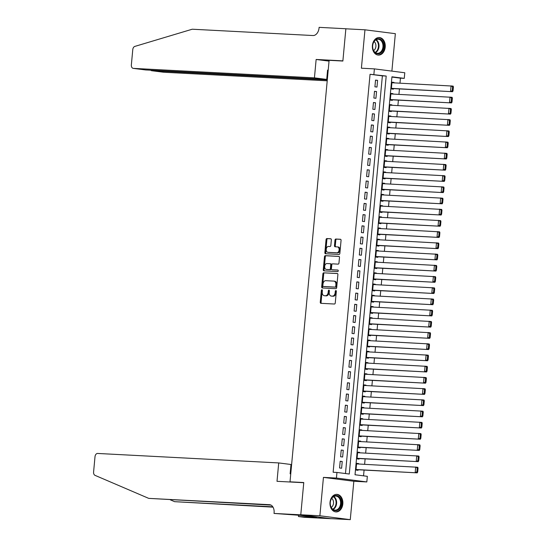 <?xml version="1.0" encoding="UTF-8"?>
<svg xmlns="http://www.w3.org/2000/svg" width="547" height="547" viewBox="0 0 547 547"><rect width="100%" height="100%" fill="white"/><g stroke="black" fill="none" stroke-linecap="round" stroke-linejoin="round"><path stroke-width="0.82" d="M321.937 289.739A0.773 0.526 -82.7 0 0 321.342 290.484L320.262 302.176A1.108 0.752 -82.7 0 0 320.87 303.312A1.108 0.752 -82.7 0 0 320.904 303.318L334.408 304.023A1.108 0.752 -82.7 0 0 335.263 302.963L336.343 291.271A0.773 0.526 -82.7 0 0 335.297 291.216L335.154 292.727A3.542 2.4 -82.7 0 1 332.426 296.125L331.304 296.064A3.542 2.4 -82.7 0 1 331.181 296.05A3.542 2.4 -82.7 0 1 329.226 292.419L329.369 290.901A0.773 0.526 -82.7 0 0 328.316 290.847L328.179 292.365A3.542 2.4 -82.7 0 1 325.451 295.756L324.33 295.701A3.542 2.4 -82.7 0 1 324.207 295.688A3.542 2.4 -82.7 0 1 322.251 292.05L322.395 290.539A0.773 0.526 -82.7 0 0 321.937 289.739M322.34 290.095A0.773 0.526 -82.7 0 0 322.162 290.587L321.082 302.279A1.108 0.752 -82.7 0 0 321.486 303.346M336.289 290.819A0.773 0.526 -82.7 0 0 336.118 291.319L335.974 292.83L335.154 292.727M329.315 290.457A0.773 0.526 -82.7 0 0 329.144 290.956L329 292.467L328.179 292.365M372.398 45.497A8.786 6.448 93 0 0 378.346 55.09A8.786 6.448 93 0 0 385.211 47.131A8.786 6.448 93 0 0 379.269 37.538A8.786 6.448 93 0 0 372.398 45.497M330.026 502.324A8.786 6.448 93 0 0 335.967 511.917A8.786 6.448 93 0 0 342.832 503.958A8.786 6.448 93 0 0 336.89 494.365A8.786 6.448 93 0 0 330.026 502.324M331.352 239.894A1.108 0.752 -82.7 0 0 330.737 238.759A1.108 0.752 -82.7 0 0 330.703 238.759L326.915 238.56A1.108 0.752 -82.7 0 0 326.06 239.62L324.856 252.605A1.108 0.752 -82.7 0 0 325.465 253.74A1.108 0.752 -82.7 0 0 325.506 253.746L339.003 254.451A1.108 0.752 -82.7 0 0 339.858 253.391L341.061 240.406A1.108 0.752 -82.7 0 0 340.453 239.265A1.108 0.752 -82.7 0 0 340.412 239.265L335.837 239.025A1.108 0.752 -82.7 0 0 334.99 240.085L334.47 245.644A1.108 0.752 -82.7 0 0 335.085 246.779A1.108 0.752 -82.7 0 0 335.12 246.786L337.39 246.902A2.961 2.003 -82.7 0 1 337.492 246.909A2.961 2.003 -82.7 0 1 339.113 250.027A2.961 2.003 -82.7 0 1 336.843 252.789L327.954 252.324A2.961 2.003 -82.7 0 1 327.851 252.317A2.961 2.003 -82.7 0 1 326.231 249.2A2.961 2.003 -82.7 0 1 328.501 246.437L329.985 246.512A1.108 0.752 -82.7 0 0 330.832 245.453L331.352 239.894M373.874 74.488L374.394 68.881L404.78 72.758L404.26 78.365L391.939 76.792L355.024 474.755L367.345 476.328L366.825 481.934L336.432 478.057L336.952 472.451L349.273 474.023L386.196 76.054L370.052 74.283L333.137 472.252L336.952 472.451M300.775 514.83L303.756 482.714L277.008 481.312L278.717 462.926L97.612 453.449A3.378 2.291 -82.7 0 0 95.007 456.697L93.592 471.999A3.378 2.291 -82.7 0 0 95.028 475.357L148.729 498.372L269.466 504.69A7.884 5.347 97.3 0 1 269.733 504.71A7.884 5.347 97.3 0 1 274.088 512.812L274.026 513.435L300.775 514.83L331.161 518.706L300.782 514.775L303.77 482.543L290.013 481.825L329.116 60.314L342.873 61.038L345.861 28.806L364.965 29.805L361.403 68.204L374.394 68.881M300.782 514.775L319.886 515.773L350.271 519.65L353.834 481.257L366.825 481.934M353.834 481.257L323.441 477.381L319.886 515.773M323.441 477.381L336.432 478.057M323.742 272.782A1.108 0.752 -82.7 0 0 322.887 273.842L321.684 286.826A1.108 0.752 -82.7 0 0 322.292 287.961A1.108 0.752 -82.7 0 0 322.333 287.968L335.831 288.672A1.108 0.752 -82.7 0 0 336.685 287.613L337.889 274.628A1.108 0.752 -82.7 0 0 337.28 273.486A1.108 0.752 -82.7 0 0 337.239 273.486L324.562 272.885A1.108 0.752 -82.7 0 0 323.708 273.944L322.504 286.929A1.108 0.752 -82.7 0 0 322.908 287.995M323.27 269.712L324.474 256.728A1.108 0.752 -82.7 0 1 325.328 255.668L338.825 256.372A1.108 0.752 -82.7 0 1 338.866 256.379A1.108 0.752 -82.7 0 1 339.475 257.514L338.962 263.073A1.108 0.752 -82.7 0 1 338.108 264.133L332.631 263.845A1.108 0.752 -82.7 0 0 331.783 264.905L331.441 268.591A1.108 0.752 -82.7 0 0 332.05 269.733A1.108 0.752 -82.7 0 0 332.084 269.733L337.786 270.033A0.773 0.526 -82.7 0 1 337.643 271.572L323.92 270.854A1.108 0.752 -82.7 0 1 323.879 270.854A1.108 0.752 -82.7 0 1 323.27 269.712L324.091 269.821L325.294 256.837L324.474 256.728M391.884 71.11L395.351 33.682L364.965 29.805M331.167 518.652L350.271 519.65M393.984 82.857L394.018 82.447L391.953 82.337M394.018 82.447L391.967 82.187L391.344 88.908L393.396 89.175L393.443 88.614M392.944 94.063L392.978 93.66L390.914 93.551M392.978 93.66L390.927 93.393L390.298 100.122L392.356 100.381L392.404 99.821M391.898 105.277L391.939 104.867L389.874 104.757M391.939 104.867L389.888 104.607L389.259 111.335L391.317 111.595L391.365 111.034M390.859 116.484L390.9 116.08L388.828 115.971M390.9 116.08L388.849 115.814L388.22 122.542L390.278 122.801L390.326 122.241M389.82 127.697L389.861 127.287L387.789 127.177M389.861 127.287L387.802 127.027L387.18 133.755L389.232 134.015L389.286 133.454M388.78 138.904L388.821 138.5L386.75 138.391M388.821 138.5L386.763 138.234L386.141 144.962L388.192 145.222L388.247 144.661M387.741 150.117L387.782 149.707L385.71 149.598M387.782 149.707L385.724 149.447L385.102 156.175L387.153 156.435L387.208 155.874M386.702 161.324L386.736 160.921L384.671 160.811M386.736 160.921L384.685 160.654L384.062 167.382L386.114 167.649L386.168 167.088M385.662 172.537L385.697 172.127L383.632 172.025M385.697 172.127L383.645 171.867L383.023 178.595L385.074 178.855L385.129 178.295M384.623 183.744L384.657 183.341L382.592 183.231M384.657 183.341L382.606 183.081L381.984 189.802L384.035 190.069L384.09 189.508M383.584 194.958L383.618 194.547L381.553 194.445M383.618 194.547L381.567 194.288L380.944 201.016L382.996 201.275L383.05 200.715M382.544 206.164L382.579 205.761L380.514 205.651M382.579 205.761L380.527 205.501L379.905 212.222L381.956 212.489L382.004 211.928M381.498 217.378L381.539 216.968L379.474 216.865M381.539 216.968L379.488 216.708L378.859 223.436L380.917 223.696L380.965 223.135M380.459 228.591L380.5 228.181L378.428 228.072M380.5 228.181L378.449 227.921L377.82 234.642L379.878 234.909L379.926 234.348M379.42 239.798L379.461 239.395L377.389 239.285M379.461 239.395L377.403 239.128L376.78 245.856L378.839 246.116L378.886 245.555M378.38 251.011L378.421 250.601L376.35 250.492M378.421 250.601L376.363 250.341L375.741 257.069L377.792 257.329L377.847 256.769M377.341 262.218L377.382 261.815L375.31 261.705M377.382 261.815L375.324 261.548L374.702 268.276L376.753 268.536L376.808 267.975M376.302 273.432L376.343 273.021L374.271 272.912M376.343 273.021L374.285 272.762L373.663 279.49L375.714 279.749L375.768 279.189M375.263 284.638L375.297 284.235L373.232 284.125M375.297 284.235L373.245 283.968L372.623 290.696L374.674 290.956L374.729 290.395M374.223 295.852L374.257 295.442L372.192 295.332M374.257 295.442L372.206 295.182L371.584 301.91L373.635 302.17L373.69 301.609M373.184 307.058L373.218 306.655L371.153 306.546M373.218 306.655L371.167 306.395L370.545 313.116L372.596 313.383L372.651 312.822M372.145 318.272L372.179 317.862L370.114 317.759M372.179 317.862L370.128 317.602L369.505 324.33L371.557 324.59L371.604 324.029M371.105 329.479L371.139 329.075L369.075 328.966M371.139 329.075L369.088 328.815L368.459 335.537L370.517 335.803L370.565 335.243M370.059 340.692L370.1 340.282L368.035 340.179M370.1 340.282L368.049 340.022L367.42 346.75L369.478 347.01L369.526 346.449M369.02 351.899L369.061 351.495L366.989 351.386M369.061 351.495L367.01 351.236L366.381 357.957L368.439 358.223L368.487 357.663M367.981 363.112L368.022 362.709L365.95 362.599M368.022 362.709L365.964 362.442L365.341 369.17L367.393 369.43L367.447 368.869M366.941 374.326L366.982 373.916L364.911 373.806M366.982 373.916L364.924 373.656L364.302 380.377L366.353 380.644L366.408 380.083M365.902 385.532L365.943 385.129L363.871 385.02M365.943 385.129L363.885 384.862L363.263 391.59L365.314 391.85L365.369 391.29M364.863 396.746L364.897 396.336L362.832 396.226M364.897 396.336L362.846 396.076L362.223 402.804L364.275 403.064L364.329 402.503M363.823 407.953L363.858 407.549L361.793 407.44M363.858 407.549L361.806 407.283L361.184 414.011L363.235 414.27L363.29 413.71M362.784 419.166L362.818 418.756L360.753 418.646M362.818 418.756L360.767 418.496L360.145 425.224L362.196 425.484L362.251 424.923M361.745 430.373L361.779 429.969L359.714 429.86M361.779 429.969L359.728 429.703L359.106 436.431L361.157 436.697L361.211 436.137M360.705 441.586L360.74 441.176L358.675 441.067M360.74 441.176L358.688 440.916L358.066 447.644L360.117 447.904L360.165 447.343M359.659 452.793L359.7 452.39L357.635 452.28M359.7 452.39L357.649 452.13L357.02 458.851L359.078 459.118L359.126 458.557M340.179 461.244L339.557 467.965L341.608 468.232L342.231 461.504L340.179 461.244M341.219 450.031L340.596 456.759L342.648 457.018L343.277 450.29L341.219 450.031M342.258 438.824L341.636 445.545L343.687 445.812L344.316 439.084L342.258 438.824M343.297 427.61L342.675 434.339L344.726 434.598L345.355 427.87L343.297 427.61M344.343 416.404L343.714 423.125L345.772 423.392L346.395 416.664L344.343 416.404M345.383 405.19L344.754 411.918L346.812 412.178L347.434 405.45L345.383 405.19M346.422 393.977L345.793 400.705L347.851 400.972L348.473 394.243L346.422 393.977M347.461 382.77L346.839 389.498L348.89 389.758L349.512 383.03L347.461 382.77M348.501 371.557L347.878 378.285L349.93 378.545L350.552 371.823L348.501 371.557M349.54 360.35L348.918 367.078L350.969 367.338L351.591 360.61L349.54 360.35M350.579 349.136L349.957 355.865L352.008 356.124L352.63 349.403L350.579 349.136M351.618 337.93L350.996 344.658L353.047 344.918L353.677 338.19L351.618 337.93M352.658 326.716L352.036 333.444L354.087 333.704L354.716 326.983L352.658 326.716M353.697 315.51L353.075 322.231L355.126 322.498L355.755 315.769L353.697 315.51M354.743 304.296L354.114 311.024L356.172 311.284L356.794 304.556L354.743 304.296M355.782 293.089L355.153 299.811L357.212 300.077L357.834 293.349L355.782 293.089M356.822 281.876L356.193 288.604L358.251 288.864L358.873 282.136L356.822 281.876M357.861 270.669L357.239 277.391L359.29 277.657L359.912 270.929L357.861 270.669M358.9 259.456L358.278 266.184L360.329 266.444L360.952 259.716L358.9 259.456M359.94 248.242L359.317 254.97L361.369 255.23L361.991 248.509L359.94 248.242M360.979 237.036L360.357 243.764L362.408 244.024L363.03 237.295L360.979 237.036M362.018 225.822L361.396 232.55L363.447 232.81L364.07 226.089L362.018 225.822M363.058 214.615L362.435 221.344L364.487 221.603L365.116 214.875L363.058 214.615M364.097 203.402L363.475 210.13L365.526 210.39L366.155 203.669L364.097 203.402M365.136 192.195L364.514 198.917L366.572 199.183L367.194 192.455L365.136 192.195M366.182 180.982L365.553 187.71L367.611 187.97L368.234 181.242L366.182 180.982M367.222 169.775L366.593 176.496L368.651 176.763L369.273 170.035L367.222 169.775M368.261 158.562L367.632 165.29L369.69 165.55L370.312 158.821L368.261 158.562M369.3 147.355L368.678 154.076L370.729 154.343L371.351 147.615L369.3 147.355M370.34 136.141L369.717 142.87L371.769 143.129L372.391 136.401L370.34 136.141M371.379 124.928L370.757 131.656L372.808 131.923L373.43 125.195L371.379 124.928M372.418 113.721L371.796 120.449L373.847 120.709L374.469 113.981L372.418 113.721M373.457 102.508L372.835 109.236L374.886 109.496L375.516 102.774L373.457 102.508M374.497 91.301L373.874 98.029L375.926 98.289L376.555 91.561L374.497 91.301M345.478 473.538L382.374 75.855L370.052 74.283M376.965 87.076L377.594 80.354L375.536 80.088L374.914 86.816L376.965 87.076M363.55 475.842L364.083 470.078M364.617 464.321L365.123 458.865M365.656 453.107L366.162 447.658M366.695 441.901L367.201 436.444M367.741 430.687L368.247 425.238M368.781 419.481L369.287 414.024M369.82 408.267L370.326 402.818M370.859 397.06L371.365 391.604M371.898 385.847L372.404 380.397M372.938 374.633L373.444 369.184M373.977 363.427L374.483 357.977M375.016 352.213L375.522 346.764M376.056 341.007L376.562 335.557M377.095 329.793L377.601 324.344M378.141 318.586L378.64 313.13M379.18 307.373L379.686 301.923M380.22 296.166L380.726 290.71M381.259 284.953L381.765 279.503M382.298 273.746L382.804 268.29M383.338 262.533L383.844 257.083M384.377 251.326L384.883 245.87M385.416 240.112L385.922 234.663M386.456 228.899L386.961 223.45M387.495 217.692L388.001 212.243M388.534 206.479L389.04 201.029M389.58 195.272L390.086 189.823M390.62 184.059L391.126 178.609M391.659 172.852L392.165 167.396M392.698 161.638L393.204 156.189M393.737 150.432L394.243 144.976M394.777 139.218L395.283 133.769M395.816 128.012L396.322 122.555M396.855 116.798L397.361 111.349M397.895 105.585L398.401 100.135M398.934 94.378L399.44 88.929M399.98 83.165L400.438 78.159L391.919 77.072M358.62 464.006L358.661 463.596L356.61 463.336L355.981 470.064L358.039 470.324L358.087 469.764M290.013 481.825L292.262 482.112M400.438 78.159L404.26 78.365M382.374 75.855L386.196 76.054M358.661 463.596L356.589 463.494M342.231 461.504L340.166 461.394M343.277 450.29L341.205 450.188M344.316 439.084L342.244 438.974M345.355 427.87L343.284 427.768M346.395 416.664L344.323 416.554M347.434 405.45L345.369 405.341M348.473 394.243L346.408 394.134M349.512 383.03L347.448 382.921M350.552 371.823L348.487 371.714M351.591 360.61L349.526 360.5M352.63 349.403L350.565 349.294M353.677 338.19L351.605 338.08M354.716 326.983L352.644 326.874M355.755 315.769L353.683 315.66M356.794 304.556L354.723 304.453M357.834 293.349L355.769 293.24M358.873 282.136L356.808 282.033M359.912 270.929L357.847 270.82M360.952 259.716L358.887 259.606M361.991 248.509L359.926 248.4M363.03 237.295L360.965 237.186M364.07 226.089L362.005 225.979M365.116 214.875L363.044 214.766M366.155 203.669L364.083 203.559M367.194 192.455L365.123 192.346M368.234 181.242L366.162 181.139M369.273 170.035L367.208 169.926M370.312 158.821L368.247 158.719M371.351 147.615L369.287 147.505M372.391 136.401L370.326 136.299M373.43 125.195L371.365 125.085M374.469 113.981L372.404 113.872M375.516 102.774L373.444 102.665M376.555 91.561L374.483 91.452M377.594 80.354L375.522 80.245M324.904 295.77A3.542 2.4 -82.7 0 0 325.027 295.79A3.542 2.4 -82.7 0 0 325.15 295.804L324.33 295.701M329 292.467A3.542 2.4 -82.7 0 1 326.272 295.865L325.15 295.804M331.885 296.139A3.542 2.4 -82.7 0 0 332.002 296.159A3.542 2.4 -82.7 0 0 332.125 296.166L331.304 296.064M335.974 292.83A3.542 2.4 -82.7 0 1 333.246 296.228L332.125 296.166M337.478 273.562L324.562 272.885M322.846 285.671A0.773 0.526 -82.7 0 0 323.298 286.471L335.147 287.086A0.773 0.526 -82.7 0 0 335.749 286.348L335.892 284.748A3.542 2.4 -82.7 0 0 333.943 281.11A3.542 2.4 -82.7 0 0 333.82 281.103L325.718 280.679A3.542 2.4 -82.7 0 0 322.99 284.078L322.846 285.671M324.07 286.566A0.773 0.526 -82.7 0 0 324.118 286.573L323.298 286.471M334.06 281.131L334.641 281.206A3.542 2.4 -82.7 0 1 334.764 281.22A3.542 2.4 -82.7 0 1 336.713 284.857L336.569 286.45A0.773 0.526 -82.7 0 1 335.974 287.196L324.118 286.573M339.072 256.447L326.149 255.77A1.108 0.752 -82.7 0 0 325.294 256.837M332.836 269.828A1.108 0.752 -82.7 0 0 332.87 269.835A1.108 0.752 -82.7 0 0 332.911 269.835L337.984 270.102M326.949 263.551A2.961 2.003 -82.7 0 0 324.679 266.314A2.961 2.003 -82.7 0 0 326.306 269.425A2.961 2.003 -82.7 0 0 326.402 269.439L329.533 269.603A1.108 0.752 -82.7 0 0 330.388 268.536L330.73 264.851A1.108 0.752 -82.7 0 0 330.121 263.716A1.108 0.752 -82.7 0 0 330.08 263.716L326.949 263.551M327.024 269.514A2.961 2.003 -82.7 0 0 327.127 269.534A2.961 2.003 -82.7 0 0 327.229 269.541L326.402 269.439M330.156 263.722L330.901 263.818A1.108 0.752 -82.7 0 1 330.942 263.818A1.108 0.752 -82.7 0 1 331.55 264.96L331.208 268.645A1.108 0.752 -82.7 0 1 330.361 269.705L327.229 269.541M324.091 269.821A1.108 0.752 -82.7 0 0 324.501 270.881M328.576 252.399A2.961 2.003 -82.7 0 0 328.672 252.42A2.961 2.003 -82.7 0 0 328.774 252.427L327.954 252.324M337.588 246.929L338.21 247.005A2.961 2.003 -82.7 0 1 338.313 247.018A2.961 2.003 -82.7 0 1 339.933 250.129A2.961 2.003 -82.7 0 1 337.663 252.892L328.774 252.427M340.658 239.34L336.658 239.128A1.108 0.752 -82.7 0 0 335.81 240.188L335.29 245.747A1.108 0.752 -82.7 0 0 335.701 246.813M330.942 238.834L327.735 238.663A1.108 0.752 -82.7 0 0 326.88 239.723L325.677 252.707A1.108 0.752 -82.7 0 0 326.087 253.774M356.022 469.654L417.231 472.861L356.035 469.504M356.555 463.897L417.751 467.254L418.052 468.068L417.231 467.965L416.869 471.89L417.689 471.993L418.052 468.068M416.869 471.89L415.18 472.601L415.699 466.994L417.231 467.965M417.689 471.993L417.231 472.861M340.972 499.937A7.603 5.579 -87 0 1 337.984 510.016A7.603 5.579 -87 0 1 330.668 506.276A7.603 5.579 -87 0 1 333.656 496.197A7.603 5.579 -87 0 1 340.972 499.937M330.668 506.023A7.043 5.169 93 0 0 335.065 510.119A7.043 5.169 93 0 0 340.207 500.149A7.043 5.169 93 0 0 335.803 496.054A7.043 5.169 93 0 0 330.668 506.023M331.236 507.377A5.012 3.679 93 0 0 333.253 500.703A5.012 3.679 93 0 0 331.708 498.379M335.359 511.828L335.243 511.821A8.731 6.407 93 0 0 335.359 511.828A8.731 6.407 93 0 0 341.731 499.466A8.731 6.407 93 0 0 336.275 494.385A8.731 6.407 93 0 0 336.145 494.385M383.344 43.11A7.603 5.579 -87 0 1 380.356 53.189A7.603 5.579 -87 0 1 373.04 49.456A7.603 5.579 -87 0 1 376.028 39.377A7.603 5.579 -87 0 1 383.344 43.11M373.04 49.203A7.043 5.169 93 0 0 377.444 53.298A7.043 5.169 93 0 0 382.585 43.329A7.043 5.169 93 0 0 378.182 39.234A7.043 5.169 93 0 0 373.04 49.203M373.615 50.556A5.012 3.679 93 0 0 375.632 43.883A5.012 3.679 93 0 0 374.08 41.558M377.615 54.994A8.731 6.407 93 0 0 377.738 55.001A8.731 6.407 93 0 0 384.11 42.645A8.731 6.407 93 0 0 378.654 37.565A8.731 6.407 93 0 0 378.524 37.558L378.654 37.565M291.578 464.964L290.949 464.929M170.349 499.842L174.623 501.674L272.803 506.809M174.623 501.674L273.021 507.158M148.729 498.372L270.984 505.107M274.026 513.435L300.706 515.377L316.556 517.394L298.464 516.546L304.419 517.305L331.161 518.706M278.717 462.926L290.99 464.492L290.129 473.798L290.751 473.88M298.58 515.26L298.464 516.546M314.436 77.852L133.338 68.375L145.618 69.941L326.716 79.418L314.436 77.852L316.139 59.466L342.887 60.867L345.868 28.752L346.613 28.847M145.372 69.913L133.222 68.368A3.378 2.291 -82.7 0 1 131.355 64.895L132.777 49.592A3.378 2.291 -82.7 0 1 134.822 46.413L192.257 29.217L312.987 35.534A7.884 5.347 -82.7 0 0 319.065 27.965L319.12 27.35L345.868 28.752M329.041 61.114L316.139 59.466M328.2 70.194L327.578 70.112L326.716 79.418M327.304 79.889L151.444 70.686L163.724 72.252A3.378 2.291 97.3 0 1 163.608 72.238A3.378 2.291 97.3 0 1 163.498 72.225M327.215 80.806L163.724 72.252M328.166 70.584L327.537 70.549M150.671 70.207L151.444 70.686L151.485 70.248M357.061 458.448L418.27 461.647L357.075 458.29M357.594 452.69L418.79 456.041L419.091 456.861L418.27 456.752L417.908 460.677L418.728 460.779L419.091 456.861M417.908 460.677L416.219 461.388L416.739 455.781L418.27 456.752M418.728 460.779L418.27 461.647M358.1 447.234L419.31 450.441L358.114 447.084M358.634 441.477L419.829 444.834L420.13 445.648L419.31 445.545L418.947 449.47L419.768 449.572L420.13 445.648M418.947 449.47L417.258 450.174L417.778 444.574L419.31 445.545M419.768 449.572L419.31 450.441M359.14 436.027L420.349 439.227L359.153 435.87M359.673 430.263L420.875 433.621L421.169 434.434L420.349 434.332L419.987 438.256L420.807 438.359L421.169 434.434M419.987 438.256L418.298 438.967L418.817 433.361L420.349 434.332M420.807 438.359L420.349 439.227M360.179 424.814L421.395 428.021L360.193 424.663M360.712 419.057L421.915 422.414L422.209 423.228L421.388 423.125L421.026 427.043L421.846 427.152L422.209 423.228M421.026 427.043L419.337 427.754L419.857 422.154L421.388 423.125M421.846 427.152L421.395 428.021M361.218 413.607L422.434 416.807L361.232 413.45M361.752 407.843L422.954 411.2L423.248 412.014L422.428 411.912L422.065 415.836L422.886 415.939L423.248 412.014M422.065 415.836L420.376 416.547L420.896 410.941L422.428 411.912M422.886 415.939L422.434 416.807M362.258 402.394L423.474 405.601L362.271 402.243M362.798 396.637L423.993 399.994L424.294 400.807L423.467 400.705L423.104 404.623L423.925 404.732L424.294 400.807M423.104 404.623L421.416 405.334L421.942 399.727L423.467 400.705M423.925 404.732L423.474 405.601M363.304 391.187L424.513 394.387L363.317 391.03M363.837 385.423L425.033 388.78L425.334 389.594L424.513 389.491L424.144 393.416L424.964 393.519L425.334 389.594M424.144 393.416L422.462 394.127L422.981 388.52L424.513 389.491M424.964 393.519L424.513 394.387M364.343 379.974L425.552 383.173L364.357 379.823M364.876 374.216L426.072 377.574L426.373 378.387L425.552 378.278L425.183 382.203L426.01 382.312L426.373 378.387M425.183 382.203L423.501 382.914L424.021 377.307L425.552 378.278M426.01 382.312L425.552 383.173M365.382 368.76L426.592 371.967L365.396 368.61M365.916 363.003L427.111 366.36L427.412 367.174L426.592 367.071L426.229 370.996L427.05 371.098L427.412 367.174M426.229 370.996L424.54 371.707L425.06 366.1L426.592 367.071M427.05 371.098L426.592 371.967M366.422 357.553L427.631 360.753L366.435 357.396M366.955 351.796L428.151 355.153L428.451 355.967L427.631 355.858L427.269 359.782L428.089 359.892L428.451 355.967M427.269 359.782L425.58 360.494L426.099 354.887L427.631 355.858M428.089 359.892L427.631 360.753M367.461 346.34L428.67 349.547L367.475 346.189M367.994 340.583L429.19 343.94L429.491 344.754L428.67 344.651L428.308 348.576L429.128 348.678L429.491 344.754M428.308 348.576L426.619 349.287L427.139 343.68L428.67 344.651M429.128 348.678L428.67 349.547M368.5 335.133L429.71 338.333L368.514 334.976M369.034 329.376L430.229 332.733L430.53 333.547L429.71 333.438L429.347 337.362L430.168 337.465L430.53 333.547M429.347 337.362L427.658 338.073L428.178 332.467L429.71 333.438M430.168 337.465L429.71 338.333M369.54 323.92L430.749 327.127L369.553 323.769M370.073 318.163L431.268 321.52L431.569 322.333L430.749 322.231L430.386 326.156L431.207 326.258L431.569 322.333M430.386 326.156L428.698 326.86L429.217 321.26L430.749 322.231M431.207 326.258L430.749 327.127M370.579 312.713L431.795 315.913L370.592 312.556M371.112 306.956L432.315 310.306L432.609 311.127L431.788 311.017L431.426 314.942L432.246 315.045L432.609 311.127M431.426 314.942L429.737 315.653L430.257 310.046L431.788 311.017M432.246 315.045L431.795 315.913M371.618 301.5L432.834 304.706L371.632 301.349M372.151 295.742L433.354 299.1L433.648 299.913L432.827 299.811L432.465 303.735L433.286 303.838L433.648 299.913M432.465 303.735L430.776 304.44L431.296 298.84L432.827 299.811M433.286 303.838L432.834 304.706M372.657 290.293L433.874 293.493L372.671 290.136M373.191 284.529L434.393 287.886L434.694 288.7L433.867 288.597L433.504 292.522L434.325 292.624L434.694 288.7M433.504 292.522L431.815 293.233L432.335 287.626L433.867 288.597M434.325 292.624L433.874 293.493M373.697 279.079L434.913 282.286L373.717 278.929M374.237 273.322L435.433 276.679L435.733 277.493L434.913 277.391L434.544 281.308L435.364 281.418L435.733 277.493M434.544 281.308L432.862 282.02L433.381 276.42L434.913 277.391M435.364 281.418L434.913 282.286M374.743 267.873L435.952 271.073L374.757 267.715M375.276 262.109L436.472 265.466L436.773 266.28L435.952 266.177L435.583 270.102L436.41 270.204L436.773 266.28M435.583 270.102L433.901 270.813L434.421 265.206L435.952 266.177M436.41 270.204L435.952 271.073M375.782 256.659L436.991 259.866L375.796 256.509M376.315 250.902L437.511 254.259L437.812 255.073L436.991 254.97L436.622 258.888L437.45 258.998L437.812 255.073M436.622 258.888L434.94 259.599L435.46 253.993L436.991 254.97M437.45 258.998L436.991 259.866M376.821 245.446L438.031 248.653L376.835 245.295M377.355 239.689L438.55 243.046L438.851 243.859L438.031 243.757L437.668 247.682L438.489 247.784L438.851 243.859M437.668 247.682L435.98 248.393L436.499 242.786L438.031 243.757M438.489 247.784L438.031 248.653M377.861 234.239L439.07 237.439L377.874 234.082M378.394 228.482L439.59 231.839L439.891 232.653L439.07 232.543L438.708 236.468L439.528 236.577L439.891 232.653M438.708 236.468L437.019 237.179L437.538 231.572L439.07 232.543M439.528 236.577L439.07 237.439M378.9 223.026L440.109 226.232L378.914 222.875M379.433 217.268L440.629 220.626L440.93 221.439L440.109 221.337L439.747 225.261L440.567 225.364L440.93 221.439M439.747 225.261L438.058 225.973L438.578 220.366L440.109 221.337M440.567 225.364L440.109 226.232M379.939 211.819L441.149 215.019L379.953 211.662M380.473 206.062L441.668 209.419L441.969 210.233L441.149 210.123L440.786 214.048L441.607 214.157L441.969 210.233M440.786 214.048L439.097 214.759L439.617 209.152L441.149 210.123M441.607 214.157L441.149 215.019M380.979 200.605L442.188 203.812L380.992 200.455M381.512 194.848L442.714 198.205L443.008 199.019L442.188 198.917L441.826 202.841L442.646 202.944L443.008 199.019M441.826 202.841L440.137 203.552L440.656 197.946L442.188 198.917M442.646 202.944L442.188 203.812M382.018 189.399L443.234 192.599L382.032 189.241M382.551 183.642L443.754 186.992L444.048 187.812L443.227 187.703L442.865 191.628L443.685 191.73L444.048 187.812M442.865 191.628L441.176 192.339L441.696 186.732L443.227 187.703M443.685 191.73L443.234 192.599M383.057 178.185L444.273 181.392L383.071 178.035M383.591 172.428L444.793 175.785L445.094 176.599L444.267 176.496L443.904 180.421L444.725 180.524L445.094 176.599M443.904 180.421L442.215 181.125L442.735 175.525L444.267 176.496M444.725 180.524L444.273 181.392M384.097 166.979L445.313 170.179L384.117 166.821M384.637 161.215L445.832 164.572L446.133 165.385L445.306 165.283L444.943 169.208L445.764 169.31L446.133 165.385M444.943 169.208L443.255 169.919L443.781 164.312L445.306 165.283M445.764 169.31L445.313 170.179M385.143 155.765L446.352 158.972L385.156 155.615M385.676 150.008L446.872 153.365L447.172 154.179L446.352 154.076L445.983 157.994L446.803 158.104L447.172 154.179M445.983 157.994L444.301 158.705L444.82 153.105L446.352 154.076M446.803 158.104L446.352 158.972M386.182 144.558L447.391 147.758L386.196 144.401M386.715 138.794L447.911 142.152L448.212 142.965L447.391 142.863L447.022 146.787L447.849 146.89L448.212 142.965M447.022 146.787L445.34 147.499L445.86 141.892L447.391 142.863M447.849 146.89L447.391 147.758M387.221 133.345L448.431 136.552L387.235 133.195M387.755 127.588L448.95 130.945L449.251 131.759L448.431 131.656L448.068 135.574L448.889 135.683L449.251 131.759M448.068 135.574L446.379 136.285L446.899 130.678L448.431 131.656M448.889 135.683L448.431 136.552M388.261 122.138L449.47 125.338L388.274 121.981M388.794 116.374L449.99 119.731L450.29 120.545L449.47 120.443L449.108 124.367L449.928 124.47L450.29 120.545M449.108 124.367L447.419 125.078L447.938 119.472L449.47 120.443M449.928 124.47L449.47 125.338M389.3 110.925L450.509 114.125L389.314 110.774M389.833 105.168L451.029 108.525L451.33 109.338L450.509 109.229L450.147 113.154L450.967 113.263L451.33 109.338M450.147 113.154L448.458 113.865L448.978 108.258L450.509 109.229M450.967 113.263L450.509 114.125M390.339 99.711L451.548 102.918L390.353 99.561M390.873 93.954L452.068 97.311L452.369 98.125L451.548 98.022L451.186 101.947L452.007 102.05L452.369 98.125M451.186 101.947L449.497 102.658L450.017 97.051L451.548 98.022M452.007 102.05L451.548 102.918M391.378 88.505L452.588 91.705L391.392 88.347M391.912 82.747L453.107 86.105L453.408 86.918L452.588 86.809L452.225 90.734L453.046 90.843L453.408 86.918M452.225 90.734L450.537 91.445L451.056 85.838L452.588 86.809M453.046 90.843L452.588 91.705M322.162 290.587L321.342 290.484M336.118 291.319L335.297 291.216M329.144 290.956L328.316 290.847M326.272 295.865L325.451 295.756M333.246 296.228L332.426 296.125M321.082 302.279L320.262 302.176M322.504 286.929L321.684 286.826M323.708 273.944L322.887 273.842M335.974 287.196L335.147 287.086M336.569 286.45L335.749 286.348M336.713 284.857L335.892 284.748M326.149 255.77L325.328 255.668M332.911 269.835L332.084 269.733M330.361 269.705L329.533 269.603M331.208 268.645L330.388 268.536M331.55 264.96L330.73 264.851M337.663 252.892L336.843 252.789M335.29 245.747L334.47 245.644M335.81 240.188L334.99 240.085M336.658 239.128L335.837 239.025M325.677 252.707L324.856 252.605M326.88 239.723L326.06 239.62M327.735 238.663L326.915 238.56M333.786 496.498A7.043 5.169 -87 0 1 336.227 499.944A7.043 5.169 -87 0 1 333.102 509.469M332.733 509.202A6.81 4.998 93 0 0 335.687 500.02A6.81 4.998 93 0 0 333.383 496.724M376.165 39.671A7.043 5.169 -87 0 1 378.606 43.117A7.043 5.169 -87 0 1 375.481 52.649M375.112 52.382A6.81 4.998 93 0 0 378.066 43.199A6.81 4.998 93 0 0 375.762 39.897M269.999 504.758L269.466 504.69M325.027 295.79L324.207 295.688M332.002 296.159L331.181 296.05M324.091 286.566L323.27 286.464M334.764 281.22L333.943 281.11M332.87 269.835L332.05 269.733M327.127 269.534L326.306 269.425M330.942 263.818L330.121 263.716M328.672 252.42L327.851 252.317M338.313 247.018L337.492 246.909M163.608 72.238L151.334 70.672"/></g></svg>
